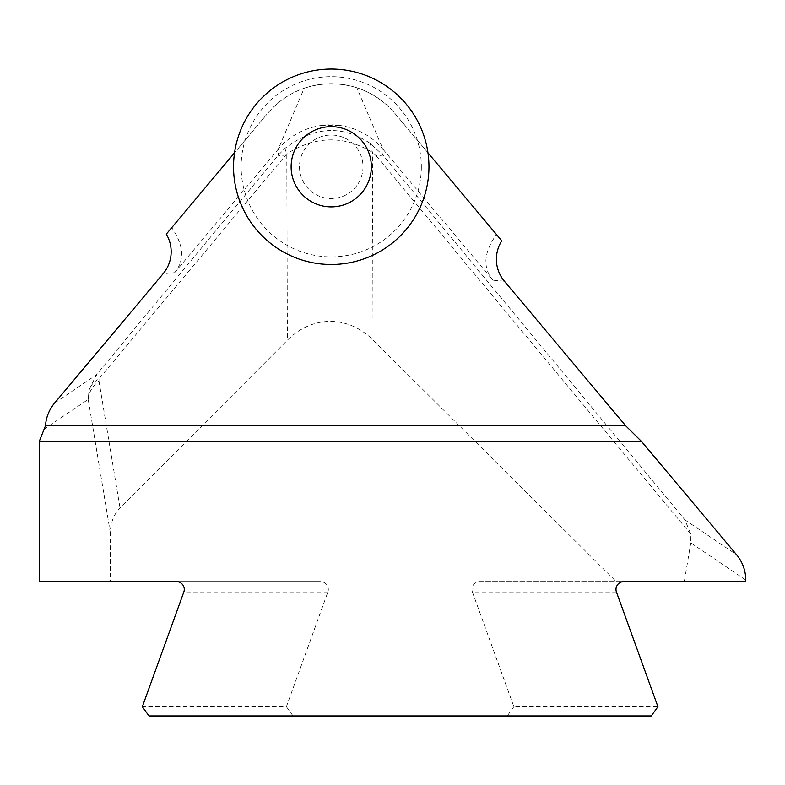 <?xml version="1.0" encoding="UTF-8"?>
<svg xmlns="http://www.w3.org/2000/svg" width="785" height="785" viewBox="0 0 785 785"><rect width="100%" height="100%" fill="white"/><g stroke="black" fill="none" stroke-linecap="round" stroke-linejoin="round"><path stroke-width="0.59" stroke-dasharray="3.92 2.94" d="M363.004 166.773A31.763 31.763 0 0 1 315.364 194.278A31.763 31.763 0 0 1 315.364 139.269A31.763 31.763 0 0 1 363.004 166.773A31.763 31.763 0 0 1 315.364 194.278A31.763 31.763 0 0 1 315.364 139.269A31.763 31.763 0 0 1 363.004 166.773M421.339 166.773A90.098 90.098 0 0 1 286.191 244.802A90.098 90.098 0 0 1 286.191 88.744A90.098 90.098 0 0 1 421.339 166.773M504.392 281.216L492.892 280.216L382.982 149.219L356.851 87.753C371.639 92.601 384.316 101.137 394.875 113.383L501.792 240.809M492.892 280.216C482.51 267.577 483.707 252.328 496.483 234.48M166.292 234.126L171.738 227.64C183.847 245.312 184.818 260.326 174.653 272.67L163.162 273.68M54.646 402.999L96.408 374.818L98.969 378.851L98.979 381.059A29.32 24.659 -9.4 0 0 88.224 399.408L89.068 389.988L96.408 374.818L278.243 155.293L284.876 148.434C313.598 126.395 342.044 124.717 370.216 143.39L382.982 155.126L382.982 149.219A68.403 68.305 0 0 0 278.243 149.219L304.168 88.244C289.999 93.17 277.811 101.55 267.616 113.383L234.529 152.81M171.738 227.64L267.616 113.383A83.063 83.063 0 0 1 394.875 113.383L427.962 152.81M356.851 87.753C339.257 82.376 321.693 82.533 304.168 88.244M39.25 581.587L110.371 581.587L110.371 532.986A34.844 29.32 -99.4 0 1 120.026 507.973L287.379 340.209A84.966 68.403 89.8 0 1 373.061 340.033L616.166 581.587L745.75 581.587M745.75 579.978L690.771 542.867L690.839 534.173L684.913 519.847L382.992 155.136L376.152 155.773L372.473 152.427C344.193 135.226 315.639 135.707 286.79 153.85L98.969 378.851A29.32 21.941 8.8 0 0 89.068 389.988M690.771 542.867L684.314 581.587M110.371 581.587L320.339 581.587A7.997 7.821 180 0 1 327.875 592.008L286.388 706.736L142.34 706.736M651.265 715.949L149.003 715.949M616.441 592.008L472.393 592.008L513.881 706.736L657.928 706.736M472.393 592.008A7.997 7.821 0 0 1 479.929 581.587L623.977 581.587M479.929 581.587L616.166 581.587M176.291 581.587L320.339 581.587M293.05 715.949L286.388 706.736M513.881 706.736L507.218 715.949M174.653 272.67L278.243 149.219L278.243 155.293L284.621 156.048M284.876 148.434L286.79 153.85L287.379 340.209M370.216 143.39L372.473 152.427L373.061 340.033M110.371 532.986L88.224 399.408L44.038 429.238M690.839 534.173L376.152 155.773M327.875 592.008L183.827 592.008M98.979 381.059L120.026 507.973M684.913 519.847L736.516 554.671M339.012 125.384L322.213 125.384"/><path stroke-width="1.18" d="M428.963 166.773A97.723 97.723 0 0 1 282.384 251.396A97.723 97.723 0 0 1 282.384 82.15A97.723 97.723 0 0 1 428.963 166.773M371.354 166.773A40.114 40.114 0 0 1 311.184 201.51A40.114 40.114 0 0 1 311.184 132.027A40.114 40.114 0 0 1 371.354 166.773M39.25 441.435L641.502 441.435L736.516 554.671A39.397 39.083 34 0 1 745.75 579.978L745.75 581.587L623.977 581.587A7.997 7.821 0 0 0 616.441 592.008L657.928 706.736L651.265 715.949L149.003 715.949L142.34 706.736L183.827 592.008A7.997 7.821 180 0 0 176.291 581.587L39.25 581.587L39.25 441.435L45.501 425.725L625.645 425.725L504.392 281.216A34.246 34.197 -175 0 1 501.792 240.809L427.962 152.81M234.529 152.81L166.292 234.126A34.246 34.197 -5 0 1 163.162 273.68L54.646 402.999A39.397 39.083 146 0 0 45.501 425.725M641.502 441.435L625.645 425.725"/></g></svg>

